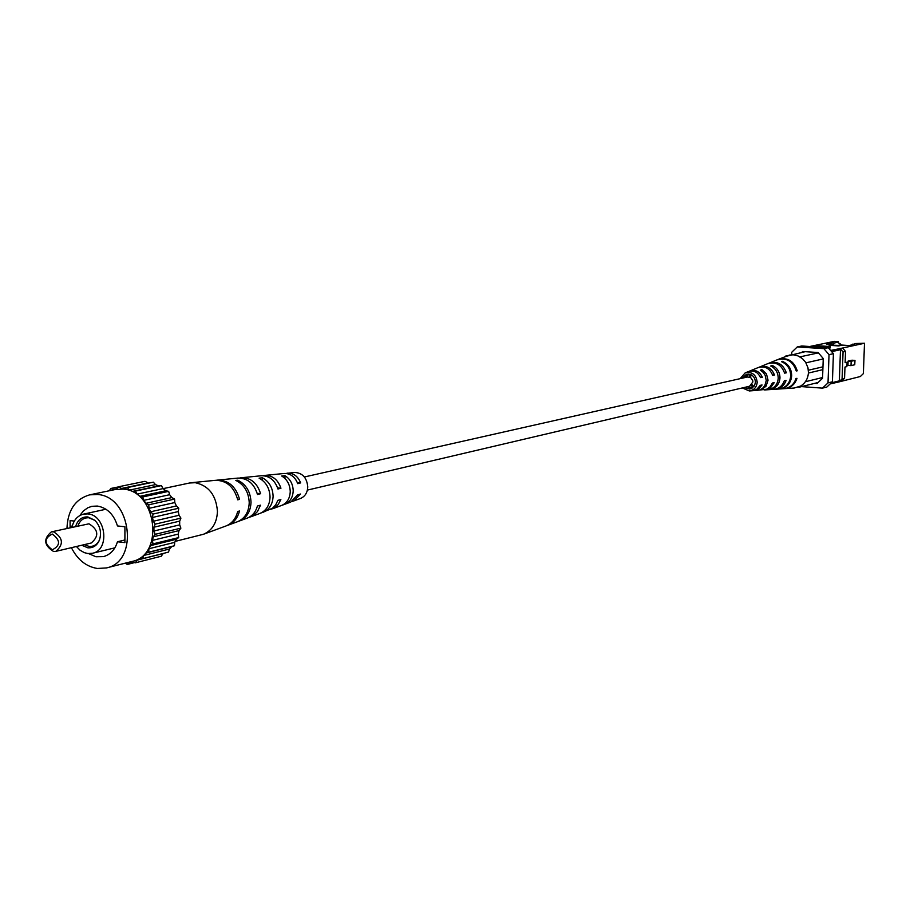 <?xml version="1.0" encoding="UTF-8"?>
<svg xmlns="http://www.w3.org/2000/svg" width="910" height="910" viewBox="0 0 910 910"><rect width="100%" height="100%" fill="white"/><g stroke="black" fill="none" stroke-linecap="round" stroke-linejoin="round"><path stroke-width="1.36" d="M304.384 476.976L747.44 377.013L750.784 377.695L752.763 380.71L752.877 381.95L749.567 386.238L307.398 490.092M851.168 361.281L854.979 360.405L854.752 364.739L851.009 365.638L851.168 361.281L848.12 361.077L847.961 365.422L851.009 365.638M852.022 360.212L848.12 361.077M845.527 351.442L843.058 351.999L840.101 348.564L842.592 348.029L845.527 351.442L845.128 362.692L847.096 362.248L846.857 366.616L844.969 367.071L844.56 378.31L841.386 381.301L838.895 381.927L842.08 378.924L844.56 378.31M838.246 342.808L838.292 341.58L834.447 341.341L809.707 346.505M842.08 378.924L843.058 351.999M832.878 344.913L834.356 342.979L837.359 342.342L840.26 343.878L840.226 344.958L838.565 345.311M831.114 344.378L832.297 342.842L834.356 342.979M837.359 342.342L835.3 342.205L838.292 341.58M841.386 381.301L860.371 376.512L863.374 373.612L864.5 343.252L855.616 343.514L852.147 344.845M852.659 344.151L854.74 344.276L848.973 345.527L842.455 345.106L838.667 345.925L829.078 345.299L832.889 344.492L826.416 344.082L832.297 342.842M839.236 345.8L832.855 345.55L832.889 344.492M801.744 352.42L802.688 351.51L818.113 352.523L823.254 358.529L822.56 378.264L817.032 383.508L814.757 383.349M828.737 348.246L830.238 347.927L830.284 346.539L819.25 345.823L814.495 346.824M830.284 346.539L825.575 347.54M838.895 381.927L830.147 383.929M830.625 350.452L840.101 348.564M839.464 348.53L840.487 349.713L839.361 380.846L838.269 381.882M840.487 349.713L831.649 351.647M831.251 382.882L839.361 380.846M828.282 347.711L833.412 353.694L829.021 354.661L823.868 348.655L828.282 347.711L801.778 345.993L797.274 346.926L791.802 352.193L791.723 354.559M832.411 381.79L826.894 387.012L822.481 388.138L828.02 382.882L832.411 381.79L833.412 353.694M822.481 388.138L801.551 386.613M829.021 354.661L828.02 382.882M797.274 346.926L823.868 348.655M840.226 344.958L849.007 345.527M864.5 343.252L842.592 348.029M832.855 345.356L839.338 345.777M832.866 345.209L840.84 345.459M753.526 369.483L749.078 371.325M751.068 385.533L752.433 386.682L753.889 386.5M753.958 386.466L751.979 384.611M750.318 377.411L751.296 374.886M750.397 374.499L749.101 376.99M762.989 365.638L758.883 367.322M772.806 361.611L768.484 363.397M753.526 390.64L758.337 389.343L762.068 384.998L760.237 385.339L756.608 389.503L753.412 390.652L749.305 390.947L742.287 387.944M751.307 388.57L747.337 386.761M748.748 386.42L752.035 388.195M764.093 389.958L767.448 389.435L770.542 387.774L774.205 382.678L772.419 383.019L770.122 386.773L766.618 389.241L754.322 390.617M755.414 382.78L755.471 381.608M774.444 389.287L775.206 389.264C780.53 388.661 784.158 385.715 786.092 380.414L784.329 380.744C782.429 385.908 778.869 388.775 773.671 389.355L764.866 389.935M784.284 388.661L784.693 388.638C790.824 387.933 794.919 384.486 796.978 378.321L796 378.514C793.952 384.6 789.903 387.99 783.84 388.695L775.206 389.264M761.807 371.155L761.852 369.585L760.294 370.222L763.115 372.304L765.151 375.25L766.254 380.539L764.821 385.647L762.603 388.286L759.668 389.946L761.226 389.241M761.852 369.585L766.459 373.919L768.051 380.198L766.061 386.215L761.204 389.867M772.158 366.775L772.203 365.399L770.679 366.013C775.593 368.459 778.107 372.543 778.221 378.264C777.731 383.952 774.956 387.66 769.917 389.378L771.441 388.832M772.203 365.399C777.265 367.867 779.859 372.053 779.984 377.934C779.472 383.77 776.617 387.558 771.418 389.298M782.327 362.009L782.35 361.315L781.485 361.657C787.457 364.318 790.528 369.073 790.688 375.898C790.062 382.666 786.695 386.955 780.587 388.752L781.44 388.536M782.35 361.315C788.401 364 791.507 368.8 791.677 375.716C791.04 382.564 787.628 386.898 781.44 388.707M747.986 374.147L745.699 376.535L747.121 376.171L745.984 376.092M760.294 377.115L762.318 377.252L760.487 377.593C757.871 372.031 753.81 370.029 748.327 371.599L745.154 372.895C752.149 371.496 756.164 374.624 757.2 382.257C756.654 387.341 754.015 390.231 749.305 390.947M762.318 377.252C759.657 371.473 755.482 369.38 749.794 370.996M748.805 374.169L747.121 376.171M772.522 374.875L774.456 375.011L772.67 375.352C769.792 368.322 764.946 365.729 758.144 367.583L753.992 369.278M774.456 375.011C771.543 367.776 766.584 365.103 759.588 367.003M784.465 372.69L786.342 372.816L784.591 373.146C781.474 364.683 775.866 361.52 767.756 363.659L763.683 365.32M786.342 372.816C783.191 364.148 777.47 360.906 769.178 363.079M796.205 370.723L797.24 370.802L796.261 370.984C792.928 361.122 786.57 357.402 777.185 359.814L773.193 361.441M797.24 370.802C793.884 360.826 787.468 357.061 777.982 359.484L777.595 359.655M744.312 387.467L749.647 389.048L751.58 388.445L754.538 385.59L755.471 382.132C754.754 376.285 751.694 373.726 746.28 374.454L742.185 378.207M740.148 378.662L745.154 372.895M777.982 359.484L789.618 355.048L793.338 354.82L797.922 355.867L802.518 358.688L805.612 362.26L807.966 367.754L808.444 372.531C808.057 378.526 805.452 383.042 800.641 386.056L794.225 388.024L784.693 388.638M818.067 382.53L799.537 387.114L800.641 386.056M805.384 381.722L822.583 377.525M823.243 358.927L805.953 362.817M801.608 357.948L800.572 356.743L818.409 352.875M805.225 351.67L785.228 356.538M808.376 370.222L822.97 366.821M808.421 373.043L822.867 369.642M798.616 387.046L799.537 387.114M786.945 355.833L786.012 355.776M800.572 356.743L799.651 356.686M52.268 534.034C43.998 538.31 44.01 543.577 52.314 549.799C60.606 545.522 60.595 540.267 52.268 534.034M53.576 551.483C43.919 545.386 43.168 538.856 51.347 531.884L53.508 531.77C63.165 537.799 63.939 544.328 55.828 551.358L53.576 551.483M55.828 551.358L91.25 542.997C99.27 536.092 98.507 529.7 88.987 523.807L51.347 531.884M81.763 545.238L87.826 547.809C93.093 548.161 96.949 545.636 99.383 540.233C101.806 532.68 100.282 526.014 94.799 520.27L87.781 516.925C81.775 516.687 77.737 519.849 75.655 526.435M84.266 544.646L89.021 546.409C93.673 546.751 97.165 544.601 99.486 539.983M95.004 520.452L88.987 517.779C83.674 517.528 79.989 520.236 77.93 525.923M76.394 546.5L80.023 550.186L84.243 552.62L87.838 553.53L92.513 553.257C110.201 550.095 105.981 514.878 87.781 513.911L83.504 514.127C77.498 515.731 73.653 520.111 71.97 527.254M88.588 553.598L95.925 556.749L103.478 556.613C110.337 554.679 115.001 549.731 117.458 541.757L124.909 542.622L124.92 526.776L117.458 525.934C113.852 514.412 107.153 507.78 97.325 506.051L91.899 506.313L87.838 507.757L83.356 510.965L79.83 515.538M71.412 547.672C77.509 559.718 86.166 566.646 97.381 568.477L106.47 567.92C139.401 561.72 131.29 496.098 97.313 494.483L89.646 494.847C75.291 499.067 67.738 510.248 66.965 528.38M106.47 567.92L132.041 561.447C164.653 555.305 156.702 490.672 123.066 489.114L115.468 489.478L89.646 494.847M72.152 526.458L70.798 526.298L70.798 527.516M70.798 526.298L72.265 525.969M109.371 490.752L110.758 488.488L113.602 489.398L116.639 488.738L118.857 486.713L121.485 488.465L124.647 488.807L127.275 487.601L129.504 490.08L132.564 491.389L135.431 491.082L137.103 494.13L139.856 496.325L142.768 496.94L143.757 500.352L146.01 503.287L148.762 504.788L149.012 508.315L150.594 511.795L153.005 514.07L152.482 517.471L153.301 521.248L155.189 524.149L153.938 527.197L153.926 531.008L155.166 534.329L153.278 536.798L152.448 540.381L152.948 543.896L150.537 545.625L148.944 548.73L148.683 552.188L145.93 553.064L143.689 555.475L142.688 558.649L139.776 558.603L137.035 560.173L135.362 562.824L132.507 561.88L129.459 562.482L127.241 564.462L125.318 563.154M127.275 487.601L153.335 482.175L155.542 484.62L158.567 485.906L161.411 485.599L163.061 488.602L165.779 490.763L168.657 491.354L169.635 494.71L171.853 497.599L174.583 499.078L174.822 502.548L176.392 505.971L178.769 508.212L178.246 511.568L179.054 515.276L180.919 518.131L179.679 521.134L179.668 524.888L180.885 528.153L179.008 530.598L178.178 534.125L178.679 537.582L176.29 539.289L174.709 542.349L174.447 545.75L171.728 546.614L169.499 549.003L168.498 552.108L142.688 558.649M163.208 553.451L161.252 556.237L135.362 562.824M118.857 486.713L145.008 481.322L148.649 483.153M147.602 483.039L121.485 488.465M155.542 484.62L129.504 490.08M135.431 491.082L161.411 485.599M158.567 485.906L132.564 491.389M142.768 496.94L168.657 491.354M165.779 490.763L139.856 496.325M163.061 488.602L137.103 494.13M148.762 504.788L174.583 499.078M171.853 497.599L146.01 503.287M169.635 494.71L143.757 500.352M153.005 514.07L178.769 508.212M176.392 505.971L150.594 511.795M174.822 502.548L149.012 508.315M155.189 524.149L180.919 518.131M179.054 515.276L153.301 521.248M178.246 511.568L152.482 517.471M155.166 534.329L180.885 528.153M179.668 524.888L153.926 531.008M179.679 521.134L153.938 527.197M152.948 543.896L178.679 537.582M178.178 534.125L152.448 540.381M179.008 530.598L153.278 536.798M148.683 552.188L174.447 545.75M174.709 542.349L148.944 548.73M176.29 539.289L150.537 545.625M169.499 549.003L143.689 555.475M171.728 546.614L145.93 553.064M162.913 553.621L137.035 560.173M127.241 564.462L134.623 562.573M110.758 488.488L118.721 486.85M74.313 521.066L70.081 520.588L70.104 527.675M124.92 539.971L117.458 541.757M163.118 488.636L189.587 482.994L195.275 482.698C208.765 485.667 216.148 495.233 217.444 511.409C216.91 522.818 212.246 530.439 203.476 534.272L175.209 541.382M270.861 509.27L274.877 507.621L278.198 504.584L280.86 499.51L277.868 500.341L275.719 504.834L272.477 508.246L260.954 513.012M226.852 525.616L227.853 525.275C233.779 522.875 237.658 518.12 239.489 510.999L237.669 511.5C235.826 518.734 231.902 523.568 225.896 526.003L203.476 534.272M248.817 517.426L253.412 515.447L257.45 511.602L260.51 505.164L257.428 506.028C255.699 512.057 252.286 516.095 247.19 518.143L238.522 521.305M292.258 501.364L293.873 500.909L300.539 494.028L297.65 494.835L290.734 502.07L281.679 505.414C287.048 503.071 289.903 498.475 290.244 491.639C290.006 484.598 287.139 479.377 281.668 475.987L284.978 475.68C290.233 479.001 292.974 484.052 293.202 490.831C292.861 497.497 290.085 501.956 284.864 504.231M293.873 500.909L300.55 498.441C305.077 496.473 307.478 492.617 307.773 486.873C306.852 477.67 302.45 472.859 294.567 472.449L285.831 473.462M250.523 516.914L259.964 513.422C266.289 510.669 269.644 505.232 270.054 497.122C269.69 488.329 266.038 482.004 259.088 478.137L262.489 477.807C269.224 481.606 272.761 487.76 273.102 496.291C272.704 504.208 269.417 509.52 263.24 512.216M227.853 525.275L237.59 521.68C244.892 518.495 248.771 512.193 249.226 502.775C248.737 492.173 244.267 484.712 235.815 480.4L237.828 480.207C246.144 484.484 250.546 491.844 251.023 502.297C250.569 511.591 246.735 517.824 239.512 520.975M191.6 482.687L215.374 480.321C226.59 480.378 234.052 486.884 237.749 499.84L239.569 499.351C235.895 486.577 228.524 480.161 217.456 480.116L216.409 480.252M217.456 480.116L237.965 478.08C247.588 478.068 254.095 483.551 257.507 494.528L260.59 493.698C257.234 483.028 250.864 477.704 241.503 477.727L239.739 478.012M241.503 477.727L261.397 475.748C269.349 475.68 274.865 480.105 277.959 489.023L280.951 488.215C277.903 479.604 272.534 475.327 264.833 475.407L263.126 475.702M264.833 475.407L284.147 473.484C290.461 473.371 294.988 476.772 297.752 483.676L300.641 482.891C297.934 476.283 293.543 473.029 287.48 473.154M297.388 482.687L295.716 479.536M237.828 480.207L237.817 481.413M262.489 477.807L262.478 480.309M284.978 475.68L284.955 478.455M284.739 503.708L284.739 504.276M239.569 499.351L237.59 499.146M260.59 493.698L257.2 493.345M280.951 488.215L277.607 487.874M300.641 482.891L297.718 482.607M854.911 360.405L851.874 360.201M854.979 360.405L851.953 360.201M83.504 514.127L105.969 509.225M92.513 553.257L114.865 547.843M281.679 505.414L272.522 508.792"/></g></svg>
